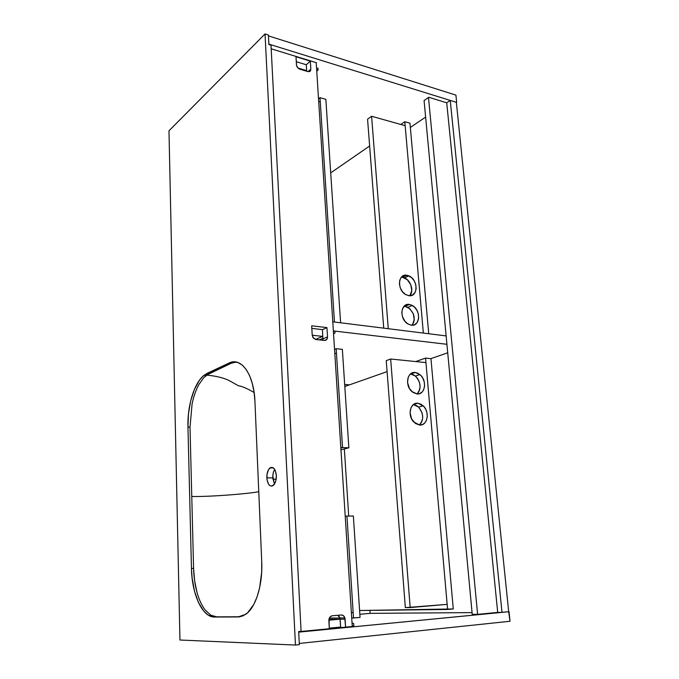 <?xml version="1.0" encoding="UTF-8"?>
<svg xmlns="http://www.w3.org/2000/svg" width="679" height="679" viewBox="0 0 679 679"><rect width="100%" height="100%" fill="white"/><g stroke="black" fill="none" stroke-linecap="round" stroke-linejoin="round"><path stroke-width="1.02" d="M425.631 117.085L410.345 127.44L425.631 117.085M369.911 610.387L370.114 613.358L472.058 612.602L370.114 613.358L359.845 614.266L370.114 613.358L369.911 610.387M456.347 102.308L450.245 100.416L446.723 102.801L497.699 612.407L502.002 612.373L508.69 611.728L502.002 612.373L450.245 100.416L456.347 102.308L508.69 611.728L456.347 102.308M497.699 612.407L502.002 612.373L450.245 100.416L446.723 102.801L497.699 612.407L477.948 614.325L497.699 612.407M455.915 95.119L268.46 35.885L455.915 95.119L456.661 102.41L268.884 44.118L456.661 102.41L455.915 95.119M330.707 172.873L369.639 145.993L330.707 172.873M316.482 62.731L271.193 48.795L316.482 62.731M446.723 102.801L428.772 97.275L424.078 100.568L428.772 97.275L446.723 102.801M296.282 61.713L306.288 64.751L296.282 61.713L306.288 64.751L306.687 71.236L306.288 64.751L296.282 61.713L306.288 64.751L310.337 61.144L295.993 56.73L296.562 65.498L298.064 68.087L299.88 69.199L307.876 71.592L309.607 71.55L310.422 70.879L310.838 69.156L310.337 61.144L306.288 64.751L296.282 61.713M268.884 44.118L268.46 35.885L268.884 44.118M298.709 632.141L509.038 611.694L510.022 621.268L299.278 643.446L298.709 632.141L508.681 611.694L510.022 621.268L299.278 643.446L298.709 632.141M340.637 627.048L329.298 628.143L340.637 627.048M472.228 614.351L477.948 614.325L472.228 614.351L424.078 100.568L472.228 614.351M298.684 631.691L352.579 626.471L298.684 631.691M477.609 614.325L428.491 97.47L477.609 614.325M332.235 615.768L330.257 616.71L329.035 618.883L329.332 628.72L328.857 620.657C328.925 617.865 330.045 616.235 332.235 615.768L341.248 614.979L332.235 615.768M316.21 62.646L352.265 626.505L316.21 62.646M345.603 627.15L344.728 617.474L343.285 615.564L341.248 614.979C342.971 614.953 344.185 615.946 344.89 617.941L345.102 619.18L340.154 619.172L340.671 627.625L339.941 617.949L337.828 615.276L339.407 616.736L340.154 619.172L345.102 619.18L345.603 627.15M312.221 335.163L313.392 338.074L315.879 339.5L325.046 340.434L327.083 339.008L327.516 336.894L326.938 327.609L311.669 325.784L312.221 335.163L311.669 325.784L326.938 327.609L322.466 329.638L322.881 340.272L322.466 329.638L311.822 328.381L322.466 329.638L326.938 327.609L327.516 336.894L323.034 338.855L327.516 336.894C327.465 339.245 326.421 340.425 324.384 340.442L315.879 339.5L312.883 337.353L312.221 335.163M295.993 56.73L310.337 61.144L310.838 69.156L308.02 71.626L310.838 69.156L310.082 71.253L307.876 71.592L299.88 69.199C297.92 68.409 296.782 66.949 296.46 64.819L295.993 56.73M428.738 333.745L409.963 123.179L404.803 121.719L400.831 124.461L404.803 121.719L423.348 333.075L405.151 125.674L371.583 116.262L367.568 119.198L371.583 116.262L388.269 328.712L371.583 116.262L405.151 125.674L423.348 333.075L404.803 121.719L409.963 123.179L428.738 333.745M325.852 99.338L320.004 97.674L318.527 98.896L320.004 97.674L334.45 322.024L320.004 97.674L325.852 99.338L340.603 322.788L325.852 99.338M318.689 101.417L320.276 101.867L334.45 322.024L320.276 101.867L318.689 101.417M409.768 295.738C414.165 291.393 410.914 280.376 404.531 277.906L402.647 277.346L406.976 275.284L408.868 275.852C418.383 279.476 418.315 297.597 408.699 295.662L405.422 294.397L402.503 291.749L400.398 288.134L399.43 284.111L399.744 280.291L401.297 277.278L403.844 275.521L407.799 275.47L411.737 277.753L414.258 280.919L415.811 284.764L416.151 288.719L415.234 292.191L412.535 295.051L409.522 295.738L406.093 294.779C396.876 290.451 397.75 273.17 406.976 275.284L402.647 277.346L407.392 279.799L410.812 284.798L411.78 290.697L409.963 295.518M411.966 325.224C415.887 318.791 414.538 312.832 407.909 307.358L405.066 306.365L409.445 304.464L412.297 305.465C421.184 309.896 420.326 326.828 411.202 325.173L407.901 323.959L404.964 321.337L402.477 316.703L401.824 312.62L402.46 308.869L404.913 305.533L407.824 304.43L411.101 304.905L414.241 306.874L416.779 310.031L418.34 313.91L418.578 318.875L416.872 322.907L414.351 324.8L411.202 325.173L407.655 323.798C399.108 318.74 400.686 302.639 409.445 304.464L405.066 306.365L409.844 308.75L413.29 313.757L414.266 319.733L413.689 322.457L411.966 325.224M383.728 328.144L367.568 119.198L383.728 328.144M401.323 277.253L402.647 277.346L401.323 277.253M404.039 306.297L405.066 306.365L404.039 306.297M446.137 335.91L332.786 321.812L446.137 335.91M344.677 384.492L349.439 384.866L344.677 384.492M311.822 328.381L322.466 329.638L311.822 328.381M333.364 330.919L446.918 344.295L333.364 330.919M447.716 352.783L430.851 358.656L447.716 352.783M430.961 358.673L425.546 358.096L415.709 361.559L425.546 358.096L447.597 609.47L359.598 610.506L453.275 608.953L430.961 358.673L453.275 608.953L447.597 609.47L425.546 358.096L430.961 358.673M387.089 371.625L344.813 386.495L387.089 371.625M348.709 516.074L344.355 448.963L348.709 516.074M419.24 425.003C423.993 419.69 423.781 413.723 418.595 407.103L413.392 404.574L416.592 405.601L418.867 407.375L422.032 412.739L422.711 416.94L422.372 419.978L421.328 422.627L419.24 425.003M417.814 403.224L423.153 405.787C430.062 411.83 427.592 425.894 419.664 425.037L422.864 424.383L424.876 422.847L426.344 420.573L427.269 416.728L426.904 412.501L425.809 409.462L424.103 406.814L421.15 404.277L417.814 403.224L415.361 403.521L413.197 404.726L411.067 407.578L410.057 412.501L411.559 418.807L415.489 423.526L419.664 425.037L413.757 422.015C407.205 415.573 410.184 402.206 417.814 403.224L413.486 404.497L417.814 403.224M416.991 393.947C421.506 388.354 420.972 382.387 415.395 376.073L410.719 374.002L415.209 372.491L419.902 374.579C427.371 380.265 425.266 395.042 417.025 393.956L419.461 393.684L422.211 391.927L423.679 389.729L424.604 385.978L424.239 381.819L422.652 377.872L420.793 375.402L417.712 373.178L415.209 372.491L412.017 373L409.429 375.071L408.138 377.465L407.536 382.464L409.488 388.592L412.883 392.369L417.025 393.956L411.729 391.418C404.633 385.273 407.29 371.235 415.209 372.491L410.456 373.985L413.214 374.689L415.556 376.217L417.568 378.466L419.418 382.243L420.097 386.385L419.758 389.364L418.714 391.936L416.991 393.947M447.155 604.361L405.346 607.637L410.175 607.569L390.654 359.013L386.241 360.634L405.346 607.637L386.241 360.634L390.654 359.013L425.937 362.603L447.155 604.361L410.175 607.569L390.654 359.013L425.937 362.603L447.155 604.361M336.173 348.7L342.539 447.588L348.853 447.8L342.36 349.346L336.173 348.7L334.543 349.371L336.173 348.7L342.539 447.588L340.858 448.03L342.539 447.588L340.858 448.03L342.539 447.588L340.824 447.529L348.853 447.8L342.36 349.346L336.173 348.7M329.349 618.026L339.958 618.017L329.349 618.026M351.722 618.009L360.048 617.415L353.36 515.998L346.952 516.099L353.513 618.009L351.722 618.009M340.968 449.829L348.853 447.8L340.968 449.829M346.952 516.099L353.513 618.009L360.048 617.415L353.36 515.998L346.952 516.099L353.156 612.509L351.382 612.67L353.156 612.509L346.952 516.099L345.212 516.133L346.952 516.099M334.798 353.326L336.478 353.504L342.539 447.588L336.478 353.504L334.798 353.326M317.984 68.307L316.541 67.866L317.984 68.307L318.086 69.971L317.984 68.307M316.753 71.125L318.086 69.971L316.753 71.125M305.745 70.956L306.636 70.489L305.745 70.956M316.677 70.03L318.086 69.971L316.677 70.03M298.005 68.027L306.254 70.506L298.005 68.027M328.959 619.206L339.712 619.214L328.848 620.199L339.712 619.214L328.959 619.206M353.708 623.543L352.045 623.025L353.708 623.543L353.852 625.775L353.708 623.543M340.171 619.358L339.712 619.214L340.171 619.358M352.231 625.928L353.852 625.775L352.231 625.928M319.385 339.89L323 338.303L319.385 339.89M333.542 333.669L335.019 333.024L334.891 331.097L335.019 333.024L333.542 333.669M315.54 339.441L322.873 336.266L315.54 339.441M333.525 333.423L335.019 333.024L333.525 333.423M312.221 335.222L322.466 336.377L312.221 335.222M216.643 616.846L240.179 616.77L214.428 617.024L216.643 616.846L210.829 615.174L216.643 616.846M258.767 491.664C252.834 493.217 214.021 496.816 191.767 496.493L193.591 568.348L194.618 580.706L196.995 592.317C199.066 599.744 201.833 605.685 205.296 610.149L210.829 615.174L205.296 610.149C201.833 605.685 199.066 599.744 196.995 592.317C194.958 584.874 193.821 576.878 193.591 568.348L191.461 568.459L192.089 577.821L194.483 591.103L198.472 602.528L203.776 611.125L207.859 614.86L212.204 616.787L238.134 616.956L214.428 617.024C202.266 617.406 191.843 593.93 191.461 568.459L193.591 568.348L191.767 496.493C214.021 496.816 252.834 493.217 258.767 491.664M276.141 479.315L272.882 479.179L276.141 479.315M274.715 469.376C273.323 471.608 272.678 474.451 272.78 477.906L266.83 477.846C266.779 473.136 267.857 469.809 270.064 467.865C273.442 466.371 275.538 468.926 276.353 475.538L275.292 470.496L273.841 468.238L271.125 467.347L268.57 469.588L267.034 474.197L267 479.637L268.502 484.119L270.132 485.799L271.982 486.105L274.571 483.906L275.784 480.987L276.353 475.538C276.412 480.282 275.334 483.626 273.111 485.57C269.699 487.021 267.602 484.441 266.83 477.846L272.78 477.906L274.443 484.119L272.788 476.081L273.331 472.567L274.715 469.376M298.675 631.546L299.337 644.643L295.458 645.05L265.048 33.95L268.417 35.019L268.901 44.551L271.006 45.204L301.086 631.309L298.675 631.546L301.086 631.309L271.006 45.204L268.901 44.551L268.417 35.019L265.048 33.95L168.978 130.809L179.952 640.017L295.458 645.05L299.337 644.643L298.675 631.546M231.149 363.265L206.611 375.08L203.87 377.532L198.981 384.365C195.985 389.797 193.685 396.298 192.089 403.869L190.01 427.167L191.767 496.493L190.01 427.167L187.956 427.083L191.461 568.459L187.956 427.083L190.01 427.167L192.089 403.869C193.685 396.298 195.985 389.797 198.981 384.365L203.87 377.532L209.166 373.543L207.078 373.374L228.993 363.078L231.149 363.265L209.166 373.543L207.078 373.374L203.029 376.149L199.244 380.503L194.338 389.568L190.655 400.966L188.482 413.8L187.956 427.083C187.277 405.371 194.432 382.226 204.472 374.961L228.993 363.078C241.113 356.619 254.039 374.324 254.948 401.569L254.048 391.97L252.223 383.194L249.575 375.606L246.222 369.512L242.31 365.107L238.023 362.552L233.525 361.882L228.993 363.078L231.149 363.265L236.224 362.051L231.149 363.265M205.686 375.81L204.583 374.867M239.967 616.812L238.134 616.956L242.972 615.904L247.623 612.781L253.81 604.429L257.146 596.697L259.667 587.598L261.661 572.236L261.721 561.516L254.948 401.569L261.721 561.516C262.866 584.729 255.805 607.535 245.747 614.317L238.134 616.956L239.967 616.812M179.952 640.017L168.978 130.809L265.048 33.95L295.458 645.05L179.952 640.017M339.941 617.949L344.89 617.941M404.531 277.906L408.868 275.852M407.909 307.358L412.297 305.465M418.595 407.103L423.153 405.787M415.395 376.073L419.902 374.579M273.484 467.924L270.064 467.865M206.603 375.088C216.703 376.081 224.511 378.067 230.045 381.046L238.346 385.74C242.089 386.266 247.351 388.532 254.133 392.547M204.472 374.961L206.552 375.122"/></g></svg>
